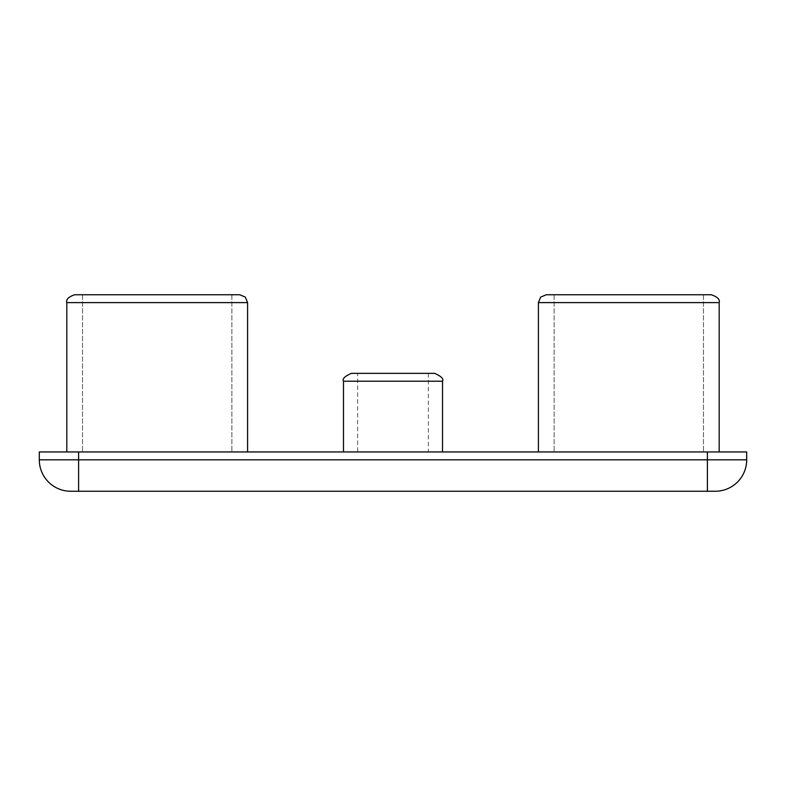 <?xml version="1.0" encoding="UTF-8"?>
<svg xmlns="http://www.w3.org/2000/svg" width="786" height="786" viewBox="0 0 786 786"><rect width="100%" height="100%" fill="white"/><g stroke="black" fill="none" stroke-linecap="round" stroke-linejoin="round"><path stroke-width="0.59" stroke-dasharray="3.93 2.95" d="M239.73 294.75L74.67 294.75C68.529 296.892 65.906 299.505 66.81 302.61L247.59 302.61L157.2 302.61L247.59 302.61L247.59 451.95L82.53 451.95L247.59 451.95M711.33 294.75L546.27 294.75L703.47 294.75L546.27 294.75L540.67 297.098L538.41 302.61L719.19 302.61L628.8 302.61L719.19 302.61L719.19 451.95L554.13 451.95L719.19 451.95M434.658 373.35L357.63 373.35L357.63 451.95L393 451.95L357.63 451.95M393 451.95L442.518 451.95L393 451.95M628.8 451.95L538.41 451.95L628.8 451.95M157.2 451.95L66.81 451.95L157.2 451.95M746.7 451.95L39.3 451.95L39.3 459.81A31.44 31.44 0 0 0 70.74 491.25L715.26 491.25A31.44 31.44 0 0 0 746.7 459.81L746.7 451.95M157.2 294.75L231.87 294.75L157.2 294.75M628.8 294.75L703.47 294.75L628.8 294.75M393 373.35L351.342 373.35M343.482 381.21L442.518 381.21M707.4 451.95L707.4 459.81L78.6 459.81L78.6 451.95M715.26 491.25A31.44 31.44 0 0 0 746.7 459.81L707.4 459.81L707.4 491.25M78.6 491.25L78.6 459.81L39.3 459.81A31.44 31.44 0 0 0 70.74 491.25M157.2 302.61L66.81 302.61L157.2 302.61M628.8 302.61L538.41 302.61L628.8 302.61M554.13 294.75L554.13 451.95L554.13 294.75M82.53 294.75L82.53 451.95L82.53 294.75M231.87 294.75L231.87 451.95L231.87 294.75M66.81 302.61L66.81 451.95M538.41 302.61L538.41 451.95M703.47 294.75L703.47 451.95L703.47 294.75M428.37 373.35L428.37 451.95"/><path stroke-width="1.18" d="M66.81 302.61C65.906 299.505 68.529 296.892 74.67 294.75L239.73 294.75L245.33 297.098L247.59 302.61L66.81 302.61L66.81 451.95M538.41 302.61L540.67 297.098L546.27 294.75L711.33 294.75C717.471 296.892 720.094 299.505 719.19 302.61L538.41 302.61L538.41 451.95M357.63 373.35L434.658 373.35C441.31 376.337 443.933 378.96 442.518 381.21L343.482 381.21L343.482 451.95M39.3 451.95L746.7 451.95L746.7 459.81A31.44 31.44 0 0 1 715.26 491.25L70.74 491.25A31.44 31.44 0 0 1 39.3 459.81L39.3 451.95M343.482 381.21C342.067 378.96 344.69 376.337 351.342 373.35L393 373.35M78.6 451.95L78.6 459.81L707.4 459.81L707.4 451.95M70.74 491.25A31.44 31.44 0 0 1 39.3 459.81L78.6 459.81L78.6 491.25M707.4 491.25L707.4 459.81L746.7 459.81A31.44 31.44 0 0 1 715.26 491.25M247.59 451.95L247.59 302.61L245.33 297.098L239.73 294.75M719.19 451.95L719.19 302.61C720.094 299.505 717.471 296.892 711.33 294.75M442.518 381.21L442.518 451.95"/></g></svg>
